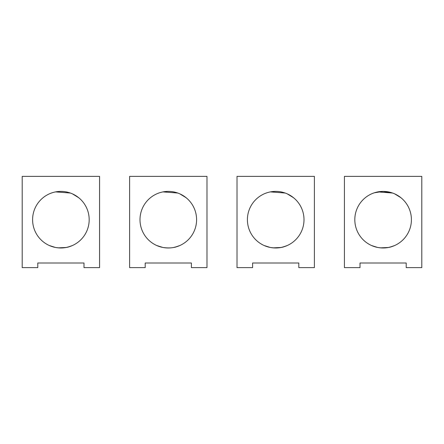 <?xml version="1.0" encoding="UTF-8"?>
<svg xmlns="http://www.w3.org/2000/svg" width="444" height="444" viewBox="0 0 444 444"><rect width="100%" height="100%" fill="white"/><g stroke="black" fill="none" stroke-linecap="round" stroke-linejoin="round"><path stroke-width="0.67" d="M129.609 176.379L129.609 267.621L145.199 267.621L145.199 262.998L191.397 262.998L191.397 267.621L206.987 267.621L206.987 176.379L129.609 176.379M196.592 219.691A28.294 28.294 0 0 0 168.298 191.397A28.294 28.294 0 0 0 139.999 219.691A28.294 28.294 0 0 0 168.298 247.985A28.294 28.294 0 0 0 196.592 219.691M177.794 193.04L163.015 191.891M150.005 198.102L150.866 197.402M179.814 193.845L186.158 197.747M186.763 198.252L183.439 195.787M175.13 247.147L179.676 245.599M173.832 247.441L177.622 246.403C173.549 247.98 168.592 248.324 162.759 247.441L156.749 245.521M22.2 176.379L22.2 267.621L37.79 267.621L37.79 262.998L83.988 262.998L83.988 267.621L99.578 267.621L99.578 176.379L22.2 176.379M89.183 219.691A28.294 28.294 0 0 0 60.889 191.397A28.294 28.294 0 0 0 32.595 219.691A28.294 28.294 0 0 0 60.889 247.985A28.294 28.294 0 0 0 89.183 219.691M70.391 193.04L55.605 191.891M42.596 198.102L43.457 197.402M72.411 193.845L78.749 197.747M79.359 198.252L76.035 195.787M67.721 247.147L72.267 245.599M66.428 247.441L70.213 246.403C66.139 247.98 61.183 248.324 55.35 247.441L49.34 245.521M66.206 247.48L58.181 247.857M237.013 176.379L237.013 267.621L252.603 267.621L252.603 262.998L298.801 262.998L298.801 267.621L314.391 267.621L314.391 176.379L237.013 176.379M304.001 219.691A28.294 28.294 0 0 0 275.702 191.397A28.294 28.294 0 0 0 247.408 219.691A28.294 28.294 0 0 0 275.702 247.985A28.294 28.294 0 0 0 304.001 219.691M285.203 193.04L270.418 191.891M257.409 198.102L258.269 197.402M287.224 193.845L293.567 197.747M294.172 198.252L290.848 195.787M282.534 247.147L287.085 245.599M281.241 247.441L285.031 246.403C280.952 247.98 276.002 248.324 270.168 247.441L264.158 245.521M281.024 247.48L272.993 247.857M344.422 176.379L344.422 267.621L360.012 267.621L360.012 262.998L406.21 262.998L406.21 267.621L421.8 267.621L421.8 176.379L344.422 176.379M411.405 219.691A28.294 28.294 0 0 0 383.111 191.397A28.294 28.294 0 0 0 354.817 219.691A28.294 28.294 0 0 0 383.111 247.985A28.294 28.294 0 0 0 411.405 219.691M392.613 193.04L377.827 191.891M364.818 198.102L365.678 197.402M394.627 193.845L400.976 197.747M400.738 197.558L398.257 195.793M391.775 192.757L382.994 191.397L374.253 192.818M389.943 247.147L394.488 245.599M388.65 247.441L392.435 246.403C388.361 247.98 383.405 248.324 377.572 247.441L371.561 245.521M388.428 247.48L380.403 247.857"/></g></svg>
